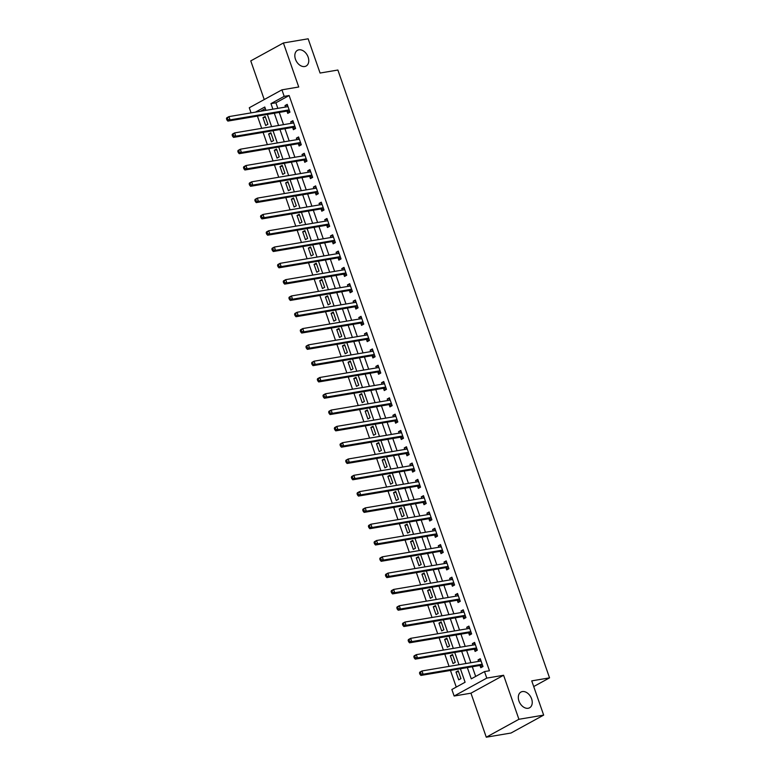<?xml version="1.0" encoding="UTF-8"?>
<svg xmlns="http://www.w3.org/2000/svg" width="776" height="776" viewBox="0 0 776 776"><rect width="100%" height="100%" fill="white"/><g stroke="black" fill="none" stroke-linecap="round" stroke-linejoin="round"><path stroke-width="1.16" d="M304.706 66.523A8.973 6.237 -118.8 0 1 295.85 60.218A8.973 6.237 -118.8 0 1 297.48 50.314A8.973 6.237 -118.8 0 1 298.886 49.819A8.973 6.237 -118.8 0 1 307.742 56.124A8.973 6.237 -118.8 0 1 306.113 66.038A8.973 6.237 -118.8 0 1 304.706 66.523M528.184 708.265A8.973 6.237 -118.8 0 1 519.328 701.97A8.973 6.237 -118.8 0 1 520.958 692.056A8.973 6.237 -118.8 0 1 522.364 691.571A8.973 6.237 -118.8 0 1 531.221 697.866A8.973 6.237 -118.8 0 1 529.591 707.78A8.973 6.237 -118.8 0 1 528.184 708.265M251.055 112.869L249.28 107.757L281.921 89.841L284.191 96.36L270.96 103.625L272.89 109.183M533.713 686.547L549.544 677.865L337.88 70.034L320.071 73.041L308.15 38.8L283.405 42.981L250.764 60.887L264.228 99.551M549.544 677.865L531.735 680.872L543.666 715.113L511.015 733.019L486.28 737.2L518.921 719.284L503.595 675.265L486.775 678.108L454.135 696.023L451.865 689.495L465.096 682.24L460.401 668.767M503.595 675.265L470.954 693.181L486.28 737.2M470.954 693.181L454.135 696.023M257.419 116.09L261.687 128.341M263.093 132.395L267.361 144.646M268.777 148.701L273.036 160.952M274.452 165.007L278.72 177.258M280.126 181.312L284.394 193.564M285.81 197.608L290.069 209.869M291.485 213.914L295.753 226.165M297.16 230.22L301.428 242.471M302.844 246.525L307.112 258.777M308.518 262.831L312.786 275.082M314.193 279.137L318.461 291.388M319.877 295.443L324.145 307.694M325.551 311.739L329.819 323.999M331.226 328.044L335.494 340.295M336.91 344.35L341.178 356.601M342.585 360.656L346.853 372.907M348.259 376.961L352.527 389.212M353.943 393.267L358.211 405.518M359.618 409.573L363.886 421.824M365.292 425.878L369.56 438.13M370.976 442.175L375.245 454.435M376.651 458.48L380.919 470.731M382.325 474.786L386.594 487.037M388.01 491.092L392.278 503.343M393.684 507.397L397.952 519.648M399.359 523.703L403.627 535.954M405.043 540.009L409.311 552.26M410.717 556.314L414.985 568.565M416.392 572.61L420.66 584.871M422.076 588.916L426.344 601.167M427.751 605.222L432.019 617.473M433.425 621.528L437.693 633.779M439.109 637.833L443.377 650.084M444.784 654.139L449.052 666.39M450.468 670.445L456.259 687.08M543.666 715.113L518.921 719.284M265.334 108.591L260.406 111.298M460.934 678.631L458.209 670.803L456.007 672.016L458.732 679.844L460.934 678.631M455.26 662.326L452.534 654.498L450.322 655.71L453.048 663.538L455.26 662.326M449.576 646.02L446.85 638.192L444.648 639.405L447.374 647.232L449.576 646.02M443.901 629.714L441.175 621.886L438.974 623.099L441.69 630.927L443.901 629.714M438.227 613.409L435.501 605.59L433.289 606.793L436.015 614.621L438.227 613.409M432.542 597.103L429.817 589.285L427.615 590.487L430.34 598.315L432.542 597.103M426.868 580.807L424.142 572.979L421.931 574.192L424.656 582.01L426.868 580.807M421.184 564.501L418.468 556.673L416.256 557.886L418.982 565.714L421.184 564.501M415.509 548.195L412.784 540.368L410.582 541.58L413.307 549.408L415.509 548.195M409.835 531.89L407.109 524.062L404.897 525.274L407.623 533.102L409.835 531.89M404.15 515.584L401.435 507.756L399.223 508.969L401.949 516.797L404.15 515.584M398.476 499.278L395.75 491.45L393.548 492.663L396.274 500.491L398.476 499.278M392.801 482.973L390.076 475.154L387.864 476.357L390.59 484.185L392.801 482.973M387.117 466.677L384.392 458.849L382.19 460.052L384.915 467.88L387.117 466.677M381.443 450.371L378.717 442.543L376.515 443.756L379.241 451.574L381.443 450.371M375.768 434.065L373.043 426.237L370.831 427.45L373.557 435.278L375.768 434.065M370.084 417.76L367.358 409.932L365.156 411.144L367.882 418.972L370.084 417.76M364.41 401.454L361.684 393.626L359.482 394.839L362.208 402.666L364.41 401.454M358.735 385.148L356.009 377.32L353.798 378.533L356.524 386.361L358.735 385.148M353.051 368.842L350.325 361.015L348.123 362.227L350.849 370.055L353.051 368.842M347.376 352.537L344.651 344.719L342.449 345.921L345.175 353.749L347.376 352.537M341.702 336.241L338.976 328.413L336.765 329.616L339.49 337.444L341.702 336.241M336.018 319.935L333.292 312.107L331.09 313.32L333.816 321.138L336.018 319.935M330.343 303.629L327.618 295.801L325.416 297.014L328.141 304.842L330.343 303.629M324.669 287.324L321.943 279.496L319.731 280.708L322.457 288.536L324.669 287.324M318.985 271.018L316.259 263.19L314.057 264.403L316.783 272.23L318.985 271.018M313.31 254.712L310.584 246.884L308.382 248.097L311.108 255.925L313.31 254.712M307.635 238.407L304.91 230.579L302.698 231.791L305.424 239.619L307.635 238.407M301.951 222.101L299.226 214.283L297.024 215.486L299.749 223.313L301.951 222.101M296.277 205.805L293.551 197.977L291.349 199.189L294.075 207.008L296.277 205.805M290.602 189.499L287.877 181.671L285.665 182.884L288.391 190.702L290.602 189.499M284.918 173.194L282.192 165.366L279.99 166.578L282.716 174.406L284.918 173.194M279.244 156.888L276.518 149.06L274.316 150.272L277.042 158.1L279.244 156.888M273.569 140.582L270.843 132.754L268.632 133.967L271.358 141.795L273.569 140.582M267.885 124.276L265.159 116.448L262.957 117.661L265.683 125.489L267.885 124.276M467.346 667.593L471.265 678.845L484.505 671.589L489.452 670.745L289.138 95.526L275.907 102.791L277.837 108.349M279.253 112.404L283.521 124.655M284.928 128.709L289.196 140.96M290.602 145.015L294.87 157.266M296.286 161.311L300.555 173.572M301.961 177.617L306.229 189.868M307.635 193.922L311.904 206.174M313.32 210.228L317.588 222.479M318.994 226.534L323.262 238.785M324.669 242.839L328.937 255.091M330.353 259.145L334.621 271.396M336.027 275.451L340.295 287.702M341.712 291.747L345.97 304.008M347.386 308.053L351.654 320.304M353.061 324.358L357.329 336.609M358.745 340.664L363.003 352.915M364.419 356.97L368.687 369.221M370.094 373.275L374.362 385.526M375.778 389.581L380.036 401.832M381.452 405.887L385.72 418.138M387.127 422.183L391.395 434.444M392.811 438.488L397.07 450.74M398.486 454.794L402.754 467.045M404.16 471.1L408.428 483.351M409.844 487.406L414.103 499.657M415.519 503.711L419.787 515.962M421.193 520.017L425.461 532.268M426.878 536.323L431.146 548.574M432.552 552.619L436.82 564.88M438.227 568.924L442.495 581.175M443.911 585.23L448.179 597.481M449.585 601.536L453.853 613.787M455.26 617.841L459.528 630.093M460.944 634.147L465.212 646.398M466.618 650.453L470.886 662.704M472.293 666.749L475.669 676.429M480.043 665.614L480.78 667.738L482.992 666.526L480.266 658.698L478.055 659.91L478.579 661.404M474.369 649.308L475.106 651.433L477.308 650.22L474.582 642.392L472.38 643.605L472.894 645.098M468.685 633.003L469.431 635.127L471.633 633.914L468.908 626.096L466.706 627.299L467.22 628.793M463.01 616.707L463.747 618.821L465.959 617.609L463.233 609.79L461.022 610.993L461.545 612.487M457.336 600.401L458.073 602.515L460.275 601.313L457.549 593.485L455.347 594.697L455.861 596.181M451.651 584.095L452.398 586.22L454.6 585.007L451.875 577.179L449.673 578.392L450.187 579.876M445.977 567.789L446.714 569.914L448.926 568.701L446.2 560.873L443.988 562.086L444.512 563.58M440.302 551.484L441.04 553.608L443.241 552.396L440.516 544.568L438.314 545.78L438.828 547.274M434.618 535.178L435.365 537.302L437.567 536.09L434.841 528.262L432.639 529.475L433.154 530.968M428.944 518.872L429.681 520.997L431.892 519.784L429.167 511.956L426.955 513.169L427.479 514.663M423.269 502.567L424.006 504.691L426.208 503.478L423.483 495.66L421.281 496.863L421.795 498.357M417.585 486.271L418.322 488.385L420.534 487.183L417.808 479.355L415.606 480.557L416.12 482.051M411.91 469.965L412.648 472.08L414.859 470.877L412.134 463.049L409.922 464.261L410.446 465.745M406.236 453.659L406.973 455.784L409.175 454.571L406.449 446.743L404.248 447.956L404.762 449.44M400.552 437.354L401.289 439.478L403.501 438.265L400.775 430.438L398.563 431.65L399.087 433.144M394.877 421.048L395.615 423.172L397.816 421.96L395.1 414.132L392.889 415.344L393.413 416.838M389.203 404.742L389.94 406.866L392.142 405.654L389.416 397.826L387.214 399.039L387.728 400.532M383.519 388.436L384.256 390.561L386.467 389.348L383.742 381.52L381.53 382.733L382.054 384.227M377.844 372.131L378.581 374.255L380.783 373.043L378.067 365.224L375.856 366.427L376.379 367.921M372.17 355.835L372.907 357.949L375.109 356.747L372.383 348.919L370.181 350.121L370.695 351.615M366.485 339.529L367.223 341.644L369.434 340.441L366.709 332.613L364.497 333.825L365.021 335.31M360.811 323.223L361.548 325.348L363.75 324.135L361.024 316.307L358.822 317.52L359.346 319.004M355.136 306.918L355.874 309.042L358.075 307.829L355.35 300.002L353.148 301.214L353.662 302.708M349.452 290.612L350.189 292.736L352.401 291.524L349.675 283.696L347.464 284.908L347.988 286.402M343.778 274.306L344.515 276.431L346.717 275.218L343.991 267.39L341.789 268.603L342.313 270.096M338.103 258.001L338.84 260.125L341.042 258.912L338.317 251.085L336.115 252.297L336.629 253.791M332.419 241.695L333.156 243.819L335.368 242.607L332.642 234.788L330.43 235.991L330.954 237.485M326.745 225.399L327.482 227.513L329.684 226.311L326.958 218.483L324.756 219.695L325.28 221.179M321.07 209.093L321.807 211.208L324.009 210.005L321.283 202.177L319.082 203.39L319.596 204.874M315.386 192.787L316.123 194.912L318.335 193.699L315.609 185.871L313.397 187.084L313.921 188.578M309.711 176.482L310.449 178.606L312.65 177.394L309.925 169.566L307.723 170.778L308.247 172.272M304.027 160.176L304.774 162.3L306.976 161.088L304.25 153.26L302.048 154.472L302.562 155.966M298.353 143.87L299.09 145.995L301.301 144.782L298.576 136.954L296.364 138.167L296.888 139.661M292.678 127.565L293.415 129.689L295.617 128.476L292.892 120.658L290.69 121.861L291.213 123.355M286.994 111.259L287.741 113.383L289.943 112.171L287.217 104.353L285.015 105.555L285.529 107.049M281.921 89.841L298.741 86.999L283.405 42.981M289.138 95.526L284.191 96.36M484.505 671.589L486.775 678.108M265.945 110.357L264.781 107.01L255.459 112.132M458.994 664.712L454.726 652.461M453.31 648.406L449.042 636.155M447.636 632.101L443.368 619.849M441.961 615.795L437.693 603.544M436.277 599.489L432.009 587.238M430.602 583.183L426.334 570.932M424.928 566.887L420.66 554.636M419.244 550.582L414.976 538.331M413.569 534.276L409.301 522.025M407.895 517.97L403.627 505.719M402.21 501.665L397.942 489.413M396.536 485.359L392.268 473.108M390.861 469.053L386.594 456.802M385.177 452.757L380.909 440.496M379.503 436.451L375.235 424.2M373.828 420.146L369.56 407.895M368.144 403.84L363.876 391.589M362.47 387.534L358.202 375.283M356.795 371.229L352.527 358.978M351.111 354.923L346.843 342.672M345.436 338.617L341.168 326.366M339.762 322.321L335.494 310.06M334.078 306.016L329.81 293.764M328.403 289.71L324.135 277.459M322.719 273.404L318.461 261.153M317.045 257.099L312.776 244.847M311.37 240.793L307.102 228.542M305.686 224.487L301.428 212.236M300.011 208.181L295.743 195.93M294.337 191.885L290.069 179.625M288.653 175.58L284.394 163.329M282.978 159.274L278.71 147.023M277.304 142.968L273.036 130.717M271.619 126.663L267.361 114.412M274.306 113.238L278.574 125.489M279.981 129.543L284.249 141.795M285.655 145.849L289.923 158.1M291.339 162.155L295.608 174.406M297.014 178.451L301.282 190.712M302.688 194.757L306.957 207.008M308.373 211.062L312.641 223.313M314.047 227.368L318.315 239.619M319.722 243.674L323.99 255.925M325.406 259.979L329.674 272.23M331.08 276.285L335.348 288.536M336.755 292.591L341.023 304.842M342.439 308.887L346.707 321.148M348.114 325.192L352.382 337.444M353.798 341.498L358.056 353.749M359.472 357.804L363.74 370.055M365.147 374.11L369.415 386.361M370.831 390.415L375.089 402.666M376.505 406.721L380.774 418.972M382.18 423.027L386.448 435.278M387.864 439.323L392.123 451.584M393.539 455.628L397.807 467.88M399.213 471.934L403.481 484.185M404.897 488.24L409.156 500.491M410.572 504.545L414.84 516.797M416.246 520.851L420.514 533.102M421.931 537.157L426.189 549.408M427.605 553.463L431.873 565.714M433.28 569.759L437.548 582.019M438.964 586.064L443.232 598.315M444.638 602.37L448.906 614.621M450.313 618.676L454.581 630.927M455.997 634.981L460.265 647.232M461.671 651.287L465.94 663.538M275.907 102.791L270.96 103.625M480.538 659.493L478.055 659.91M458.48 671.599L456.007 672.016M265.44 117.244L262.957 117.661M271.115 133.55L268.632 133.967M276.79 149.855L274.316 150.272M282.474 166.161L279.99 166.578M288.148 182.457L285.665 182.884M293.823 198.763L291.349 199.189M299.507 215.068L297.024 215.486M305.181 231.374L302.698 231.791M310.856 247.68L308.382 248.097M316.54 263.985L314.057 264.403M322.215 280.291L319.731 280.708M327.889 296.597L325.416 297.014M333.573 312.893L331.09 313.32M339.248 329.199L336.765 329.616M344.922 345.504L342.449 345.921M350.606 361.81L348.123 362.227M356.281 378.116L353.798 378.533M361.965 394.421L359.482 394.839M367.64 410.727L365.156 411.144M373.314 427.033L370.831 427.45M378.998 443.329L376.515 443.756M384.673 459.635L382.19 460.052M390.347 475.94L387.864 476.357M396.032 492.246L393.548 492.663M401.706 508.552L399.223 508.969M407.381 524.857L404.897 525.274M413.065 541.163L410.582 541.58M418.739 557.469L416.256 557.886M424.414 573.765L421.931 574.192M430.098 590.07L427.615 590.487M435.772 606.376L433.289 606.793M441.447 622.682L438.974 623.099M447.131 638.987L444.648 639.405M452.806 655.293L450.322 655.71M474.863 643.188L472.38 643.605M469.179 626.882L466.706 627.299M463.505 610.576L461.022 610.993M457.83 594.27L455.347 594.697M452.146 577.965L449.673 578.392M446.472 561.669L443.988 562.086M440.797 545.363L438.314 545.78M435.113 529.057L432.639 529.475M429.438 512.752L426.955 513.169M423.764 496.446L421.281 496.863M418.08 480.14L415.606 480.557M412.405 463.835L409.922 464.261M406.731 447.539L404.248 447.956M401.046 431.233L398.563 431.65M395.372 414.927L392.889 415.344M389.697 398.621L387.214 399.039M384.013 382.316L381.53 382.733M378.339 366.01L375.856 366.427M372.664 349.704L370.181 350.121M366.98 333.399L364.497 333.825M361.306 317.103L358.822 317.52M355.631 300.797L353.148 301.214M349.947 284.491L347.464 284.908M344.272 268.186L341.789 268.603M338.598 251.88L336.115 252.297M332.914 235.574L330.43 235.991M327.239 219.269L324.756 219.695M321.555 202.963L319.082 203.39M315.88 186.667L313.397 187.084M310.206 170.361L307.723 170.778M304.522 154.055L302.048 154.472M298.847 137.75L296.364 138.167M293.173 121.444L290.69 121.861M287.489 105.138L285.015 105.555M419.496 673.005L419.952 674.305L420.834 673.82L420.379 672.52L419.496 673.005L419.777 672.171L421.989 670.959L480.567 661.065A1.397 0.98 61.2 0 0 480.897 660.909L481.004 660.822M420.379 672.52L421.989 670.959L423.124 674.218L420.912 675.43L479.49 665.536A1.397 0.98 61.2 0 1 479.898 665.565L482.982 666.516M482.245 664.402L482.1 664.363A1.397 0.98 61.2 0 0 481.702 664.324L423.124 674.218L420.834 673.82M479.762 661.2L480.819 660.298M419.952 674.305L420.912 675.43M413.821 656.7L414.277 658L415.16 657.524L414.704 656.215L413.821 656.7L414.103 655.865L416.305 654.653L474.883 644.759A1.397 0.98 61.2 0 0 475.222 644.604L475.319 644.517M414.704 656.215L416.305 654.653L417.44 657.922L415.238 659.125L473.816 649.231A1.397 0.98 61.2 0 1 474.214 649.269L477.308 650.21M476.571 648.096L476.425 648.057A1.397 0.98 61.2 0 0 476.018 648.028L417.44 657.922L415.16 657.524M474.087 644.895L475.145 643.993M414.277 658L415.238 659.125M408.137 640.394L408.593 641.703L409.476 641.218L409.02 639.909L408.137 640.394L408.428 639.56L410.63 638.347L469.208 628.453A1.397 0.98 61.2 0 0 469.548 628.298L469.645 628.211M409.02 639.909L410.63 638.347L411.765 641.616L409.563 642.819L468.141 632.925A1.397 0.98 61.2 0 1 468.539 632.964L471.624 633.905M470.896 631.8L470.741 631.751A1.397 0.98 61.2 0 0 470.343 631.722L411.765 641.616L409.476 641.218M468.413 628.589L469.461 627.687M408.593 641.703L409.563 642.819M402.463 624.088L402.919 625.398L403.801 624.913L403.345 623.603L402.463 624.088L402.744 623.254L404.956 622.051L463.534 612.157A1.397 0.98 61.2 0 0 463.864 611.992L463.97 611.905M403.345 623.603L404.956 622.051L406.09 625.31L403.879 626.523L462.457 616.629A1.397 0.98 61.2 0 1 462.865 616.658L465.949 617.599M465.212 615.494L465.066 615.446A1.397 0.98 61.2 0 0 464.669 615.417L406.09 625.31L403.801 624.913M462.729 612.283L463.786 611.381M402.919 625.398L403.879 626.523M396.788 607.783L397.244 609.092L398.127 608.607L397.671 607.298L396.788 607.783L397.07 606.958L399.271 605.746L457.85 595.852A1.397 0.98 61.2 0 0 458.189 595.696L458.286 595.609M397.671 607.298L399.271 605.746L400.406 609.005L398.204 610.217L456.783 600.323A1.397 0.98 61.2 0 1 457.18 600.352L460.275 601.293M459.537 599.188L459.392 599.14A1.397 0.98 61.2 0 0 458.985 599.111L400.406 609.005L398.127 608.607M457.054 595.987L458.112 595.076M397.244 609.092L398.204 610.217M391.104 591.477L391.56 592.786L392.443 592.301L391.987 591.002L391.104 591.477L391.395 590.652L393.597 589.44L452.175 579.546A1.397 0.98 61.2 0 0 452.515 579.391L452.612 579.303M391.987 591.002L393.597 589.44L394.732 592.699L392.53 593.912L451.108 584.018A1.397 0.98 61.2 0 1 451.506 584.047L454.59 584.988M453.863 582.883L453.708 582.834A1.397 0.98 61.2 0 0 453.31 582.805L394.732 592.699L392.443 592.301M451.38 579.682L452.427 578.78M391.56 592.786L392.53 593.912M385.43 575.181L385.885 576.481L386.768 575.996L386.312 574.696L385.43 575.181L385.711 574.347L387.922 573.134L446.501 563.24A1.397 0.98 61.2 0 0 446.83 563.085L446.937 562.998M386.312 574.696L387.922 573.134L389.057 576.393L386.846 577.606L445.424 567.712A1.397 0.98 61.2 0 1 445.831 567.741L448.916 568.682M448.179 566.577L448.033 566.528A1.397 0.98 61.2 0 0 447.636 566.499L389.057 576.393L386.768 575.996M445.696 563.376L446.753 562.474M385.885 576.481L386.846 577.606M379.755 558.875L380.211 560.175L381.094 559.69L380.638 558.39L379.755 558.875L380.036 558.041L382.238 556.828L440.816 546.934A1.397 0.98 61.2 0 0 441.156 546.779L441.253 546.692M380.638 558.39L382.238 556.828L383.373 560.088L381.171 561.3L439.75 551.406A1.397 0.98 61.2 0 1 440.147 551.435L443.241 552.386M442.504 550.271L442.359 550.232A1.397 0.98 61.2 0 0 441.951 550.194L383.373 560.088L381.094 559.69M440.021 547.07L441.078 546.168M380.211 560.175L381.171 561.3M374.071 542.57L374.527 543.869L375.409 543.384L374.954 542.085L374.071 542.57L374.362 541.735L376.564 540.523L435.142 530.629A1.397 0.98 61.2 0 0 435.481 530.474L435.579 530.386M374.954 542.085L376.564 540.523L377.699 543.782L375.497 544.995L434.075 535.101A1.397 0.98 61.2 0 1 434.473 535.13L437.557 536.08M436.83 533.966L436.675 533.927A1.397 0.98 61.2 0 0 436.277 533.888L377.699 543.782L375.409 543.384M434.347 530.765L435.394 529.862M374.527 543.869L375.497 544.995M368.396 526.264L368.852 527.564L369.735 527.088L369.279 525.779L368.396 526.264L368.678 525.43L370.889 524.217L429.467 514.323A1.397 0.98 61.2 0 0 429.797 514.168L429.904 514.081M369.279 525.779L370.889 524.217L372.024 527.486L369.812 528.689L428.391 518.795A1.397 0.98 61.2 0 1 428.798 518.834L431.883 519.774M431.146 517.67L431 517.621A1.397 0.98 61.2 0 0 430.602 517.592L372.024 527.486L369.735 527.088M428.662 514.459L429.72 513.557M368.852 527.564L369.812 528.689M362.722 509.958L363.178 511.268L364.051 510.783L363.605 509.473L362.722 509.958L363.003 509.124L365.205 507.921L423.783 498.027A1.397 0.98 61.2 0 0 424.123 497.862L424.22 497.775M363.605 509.473L365.205 507.921L366.34 511.18L364.138 512.383L422.716 502.489A1.397 0.98 61.2 0 1 423.114 502.528L426.208 503.469M425.471 501.364L425.326 501.315A1.397 0.98 61.2 0 0 424.918 501.286L366.34 511.18L364.051 510.783M422.988 498.153L424.045 497.251M363.178 511.268L364.138 512.383M357.038 493.652L357.493 494.962L358.376 494.477L357.92 493.167L357.038 493.652L357.329 492.818L359.53 491.615L418.109 481.721A1.397 0.98 61.2 0 0 418.448 481.556L418.545 481.469M357.92 493.167L359.53 491.615L360.665 494.875L358.464 496.087L417.042 486.193A1.397 0.98 61.2 0 1 417.44 486.222L420.524 487.163M419.797 485.058L419.641 485.01A1.397 0.98 61.2 0 0 419.244 484.981L360.665 494.875L358.376 494.477M417.313 481.857L418.361 480.945M357.493 494.962L358.464 496.087M351.363 477.347L351.819 478.656L352.702 478.171L352.246 476.862L351.363 477.347L351.644 476.522L353.856 475.31L412.425 465.416A1.397 0.98 61.2 0 0 412.764 465.26L412.871 465.173M352.246 476.862L353.856 475.31L354.991 478.569L352.779 479.781L411.358 469.887A1.397 0.98 61.2 0 1 411.765 469.916L414.85 470.857M414.112 468.752L413.967 468.704A1.397 0.98 61.2 0 0 413.569 468.675L354.991 478.569L352.702 478.171M411.629 465.551L412.686 464.64M351.819 478.656L352.779 479.781M345.689 461.041L346.144 462.35L347.017 461.865L346.571 460.566L345.689 461.041L345.97 460.216L348.172 459.004L406.75 449.11A1.397 0.98 61.2 0 0 407.09 448.955L407.187 448.868M346.571 460.566L348.172 459.004L349.307 462.263L347.105 463.476L405.683 453.582A1.397 0.98 61.2 0 1 406.081 453.611L409.175 454.552M408.438 452.447L408.292 452.398A1.397 0.98 61.2 0 0 407.885 452.369L349.307 462.263L347.017 461.865M405.955 449.246L407.012 448.344M346.144 462.35L347.105 463.476M340.004 444.745L340.46 446.045L341.343 445.56L340.887 444.26L340.004 444.745L340.295 443.911L342.497 442.698L401.076 432.804A1.397 0.98 61.2 0 0 401.415 432.649L401.512 432.562M340.887 444.26L342.497 442.698L343.632 445.957L341.43 447.17L400.009 437.276A1.397 0.98 61.2 0 1 400.406 437.305L403.491 438.246M402.763 436.141L402.608 436.093A1.397 0.98 61.2 0 0 402.21 436.063L343.632 445.957L341.343 445.56M400.28 432.94L401.328 432.038M340.46 446.045L341.43 447.17M334.33 428.439L334.786 429.739L335.668 429.254L335.213 427.954L334.33 428.439L334.611 427.605L336.823 426.393L395.391 416.499A1.397 0.98 61.2 0 0 395.731 416.343L395.838 416.256M335.213 427.954L336.823 426.393L337.958 429.652L335.746 430.864L394.324 420.97A1.397 0.98 61.2 0 1 394.732 420.999L397.816 421.95M397.079 419.835L396.934 419.797A1.397 0.98 61.2 0 0 396.536 419.758L337.958 429.652L335.668 429.254M394.596 416.634L395.653 415.732M334.786 429.739L335.746 430.864M328.655 412.134L329.102 413.433L329.984 412.948L329.538 411.649L328.655 412.134L328.937 411.299L331.139 410.087L389.717 400.193A1.397 0.98 61.2 0 0 390.056 400.038L390.153 399.95M329.538 411.649L331.139 410.087L332.274 413.346L330.072 414.559L388.65 404.665A1.397 0.98 61.2 0 1 389.048 404.703L392.142 405.644M391.405 403.53L391.259 403.491A1.397 0.98 61.2 0 0 390.852 403.452L332.274 413.346L329.984 412.948M388.921 400.329L389.979 399.427M329.102 413.433L330.072 414.559M322.971 395.828L323.427 397.128L324.31 396.652L323.854 395.343L322.971 395.828L323.262 394.994L325.464 393.781L384.042 383.887A1.397 0.98 61.2 0 0 384.372 383.732L384.479 383.645M323.854 395.343L325.464 393.781L326.599 397.05L324.397 398.253L382.966 388.359A1.397 0.98 61.2 0 1 383.373 388.398L386.458 389.339M385.73 387.234L385.575 387.185A1.397 0.98 61.2 0 0 385.177 387.156L326.599 397.05L324.31 396.652M383.247 384.023L384.295 383.121M323.427 397.128L324.397 398.253M317.297 379.522L317.753 380.832L318.635 380.347L318.179 379.037L317.297 379.522L317.578 378.688L319.79 377.485L378.358 367.591A1.397 0.98 61.2 0 0 378.698 367.426L378.804 367.339M318.179 379.037L319.79 377.485L320.925 380.744L318.713 381.947L377.291 372.053A1.397 0.98 61.2 0 1 377.699 372.092L380.783 373.033M380.046 370.928L379.9 370.88A1.397 0.98 61.2 0 0 379.503 370.85L320.925 380.744L318.635 380.347M377.563 367.717L378.62 366.815M317.753 380.832L318.713 381.947M311.622 363.216L312.068 364.526L312.951 364.041L312.505 362.731L311.622 363.216L311.904 362.382L314.105 361.18L372.684 351.285A1.397 0.98 61.2 0 0 373.023 351.121L373.12 351.033M312.505 362.731L314.105 361.18L315.24 364.439L313.038 365.651L371.617 355.757A1.397 0.98 61.2 0 1 372.014 355.786L375.109 356.727M374.371 354.622L374.226 354.574A1.397 0.98 61.2 0 0 373.819 354.545L315.24 364.439L312.951 364.041M371.888 351.421L372.936 350.51M312.068 364.526L313.038 365.651M305.938 346.911L306.394 348.22L307.277 347.735L306.821 346.426L305.938 346.911L306.229 346.086L308.431 344.874L367.009 334.98A1.397 0.98 61.2 0 0 367.339 334.825L367.446 334.737M306.821 346.426L308.431 344.874L309.566 348.133L307.364 349.345L365.933 339.451A1.397 0.98 61.2 0 1 366.34 339.481L369.425 340.421M368.697 338.317L368.542 338.268A1.397 0.98 61.2 0 0 368.144 338.239L309.566 348.133L307.277 347.735M366.214 335.116L367.261 334.204M306.394 348.22L307.364 349.345M300.264 330.615L300.719 331.915L301.602 331.43L301.146 330.13L300.264 330.615L300.545 329.781L302.756 328.568L361.325 318.674A1.397 0.98 61.2 0 0 361.665 318.519L361.771 318.432M301.146 330.13L302.756 328.568L303.891 331.827L301.68 333.04L360.258 323.146A1.397 0.98 61.2 0 1 360.665 323.175L363.75 324.116M363.013 322.011L362.867 321.962A1.397 0.98 61.2 0 0 362.46 321.933L303.891 331.827L301.602 331.43M360.53 318.81L361.587 317.908M300.719 331.915L301.68 333.04M294.589 314.309L295.035 315.609L295.918 315.124L295.472 313.824L294.589 314.309L294.87 313.475L297.072 312.262L355.65 302.368A1.397 0.98 61.2 0 0 355.99 302.213L356.087 302.126M295.472 313.824L297.072 312.262L298.207 315.522L296.005 316.734L354.584 306.84A1.397 0.98 61.2 0 1 354.981 306.869L358.075 307.81M357.338 305.705L357.193 305.657A1.397 0.98 61.2 0 0 356.785 305.628L298.207 315.522L295.918 315.124M354.855 302.504L355.903 301.602M295.035 315.609L296.005 316.734M288.905 298.003L289.361 299.303L290.243 298.818L289.787 297.518L288.905 298.003L289.196 297.169L291.398 295.957L349.976 286.063A1.397 0.98 61.2 0 0 350.306 285.907L350.412 285.82M289.787 297.518L291.398 295.957L292.533 299.216L290.331 300.428L348.899 290.534A1.397 0.98 61.2 0 1 349.307 290.563L352.391 291.514M351.664 289.399L351.509 289.361A1.397 0.98 61.2 0 0 351.111 289.322L292.533 299.216L290.243 298.818M349.171 286.199L350.228 285.296M289.361 299.303L290.331 300.428M283.23 281.698L283.686 282.998L284.569 282.512L284.113 281.213L283.23 281.698L283.512 280.863L285.723 279.651L344.292 269.757A1.397 0.98 61.2 0 0 344.631 269.602L344.738 269.514M284.113 281.213L285.723 279.651L286.858 282.91L284.647 284.123L343.225 274.229A1.397 0.98 61.2 0 1 343.632 274.267L346.717 275.208M345.98 273.094L345.834 273.055A1.397 0.98 61.2 0 0 345.427 273.016L286.858 282.91L284.569 282.512M343.496 269.893L344.554 268.991M283.686 282.998L284.647 284.123M277.556 265.392L278.002 266.692L278.885 266.216L278.438 264.907L277.556 265.392L277.837 264.558L280.039 263.345L338.617 253.451A1.397 0.98 61.2 0 0 338.957 253.296L339.054 253.209M278.438 264.907L280.039 263.345L281.174 266.614L278.972 267.817L337.55 257.923A1.397 0.98 61.2 0 1 337.948 257.962L341.042 258.903M340.305 256.798L340.16 256.749A1.397 0.98 61.2 0 0 339.752 256.72L281.174 266.614L278.885 266.216M337.822 253.587L338.87 252.685M278.002 266.692L278.972 267.817M271.872 249.086L272.327 250.396L273.21 249.911L272.754 248.601L271.872 249.086L272.163 248.252L274.365 247.049L332.943 237.155A1.397 0.98 61.2 0 0 333.273 236.99L333.379 236.903M272.754 248.601L274.365 247.049L275.499 250.309L273.298 251.521L331.866 241.617A1.397 0.98 61.2 0 1 332.274 241.656L335.358 242.597M334.631 240.492L334.475 240.444A1.397 0.98 61.2 0 0 334.078 240.414L275.499 250.309L273.21 249.911M332.138 237.281L333.195 236.379M272.327 250.396L273.298 251.521M266.197 232.781L266.653 234.09L267.536 233.605L267.08 232.296L266.197 232.781L266.478 231.946L268.69 230.744L327.259 220.85A1.397 0.98 61.2 0 0 327.598 220.694L327.705 220.597M267.08 232.296L268.69 230.744L269.825 234.003L267.613 235.215L326.192 225.321A1.397 0.98 61.2 0 1 326.599 225.35L329.684 226.291M328.946 224.186L328.801 224.138A1.397 0.98 61.2 0 0 328.394 224.109L269.825 234.003L267.536 233.605M326.463 220.985L327.52 220.074M266.653 234.09L267.613 235.215M260.523 216.475L260.969 217.784L261.851 217.299L261.405 215.99L260.523 216.475L260.804 215.65L263.006 214.438L321.584 204.544A1.397 0.98 61.2 0 0 321.924 204.389L322.021 204.301M261.405 215.99L263.006 214.438L264.141 217.697L261.939 218.91L320.517 209.016A1.397 0.98 61.2 0 1 320.915 209.045L324.009 209.986M323.272 207.881L323.126 207.832A1.397 0.98 61.2 0 0 322.719 207.803L264.141 217.697L261.851 217.299M320.789 204.68L321.836 203.778M260.969 217.784L261.939 218.91M254.838 200.179L255.294 201.479L256.177 200.994L255.721 199.694L254.838 200.179L255.12 199.345L257.331 198.132L315.91 188.238A1.397 0.98 61.2 0 0 316.239 188.083L316.346 187.996M255.721 199.694L257.331 198.132L258.466 201.391L256.264 202.604L314.833 192.71A1.397 0.98 61.2 0 1 315.24 192.739L318.325 193.68M317.597 191.575L317.442 191.526A1.397 0.98 61.2 0 0 317.045 191.497L258.466 201.391L256.177 200.994M315.105 188.374L316.162 187.472M255.294 201.479L256.264 202.604M249.164 183.873L249.62 185.173L250.502 184.688L250.047 183.388L249.164 183.873L249.445 183.039L251.657 181.826L310.225 171.933A1.397 0.98 61.2 0 0 310.565 171.777L310.672 171.69M250.047 183.388L251.657 181.826L252.792 185.086L250.58 186.298L309.158 176.404A1.397 0.98 61.2 0 1 309.566 176.433L312.65 177.374M311.913 175.269L311.768 175.231A1.397 0.98 61.2 0 0 311.36 175.192L252.792 185.086L250.502 184.688M309.43 172.068L310.487 171.166M249.62 185.173L250.58 186.298M243.489 167.567L243.936 168.867L244.818 168.382L244.362 167.082L243.489 167.567L243.771 166.733L245.973 165.521L304.551 155.627A1.397 0.98 61.2 0 0 304.89 155.472L304.987 155.384M244.362 167.082L245.973 165.521L247.107 168.78L244.906 169.993L303.484 160.099A1.397 0.98 61.2 0 1 303.882 160.128L306.976 161.078M306.239 158.964L306.093 158.925A1.397 0.98 61.2 0 0 305.686 158.886L247.107 168.78L244.818 168.382M303.755 155.763L304.803 154.861M243.936 168.867L244.906 169.993M237.805 151.262L238.261 152.562L239.144 152.077L238.688 150.777L237.805 151.262L238.086 150.428L240.298 149.215L298.876 139.321A1.397 0.98 61.2 0 0 299.206 139.166L299.313 139.079M238.688 150.777L240.298 149.215L241.433 152.474L239.231 153.687L297.8 143.793A1.397 0.98 61.2 0 1 298.207 143.832L301.292 144.773M300.564 142.658L300.409 142.619A1.397 0.98 61.2 0 0 300.011 142.58L241.433 152.474L239.144 152.077M298.071 139.457L299.129 138.555M238.261 152.562L239.231 153.687M232.131 134.956L232.587 136.266L233.469 135.781L233.013 134.471L232.131 134.956L232.412 134.122L234.614 132.909L293.192 123.015A1.397 0.98 61.2 0 0 293.532 122.86L293.638 122.773M233.013 134.471L234.614 132.909L235.758 136.178L233.547 137.381L292.125 127.487A1.397 0.98 61.2 0 1 292.523 127.526L295.617 128.467M294.88 126.362L294.735 126.313A1.397 0.98 61.2 0 0 294.327 126.284L235.758 136.178L233.469 135.781M292.397 123.151L293.454 122.249M232.587 136.266L233.547 137.381M226.456 118.65L226.902 119.96L227.785 119.475L227.329 118.165L226.456 118.65L226.737 117.816L228.939 116.613L287.518 106.719A1.397 0.98 61.2 0 0 287.857 106.554L287.954 106.467M227.329 118.165L228.939 116.613L230.074 119.873L227.872 121.085L286.451 111.191A1.397 0.98 61.2 0 1 286.848 111.22L289.933 112.161M289.205 110.056L289.06 110.008A1.397 0.98 61.2 0 0 288.653 109.979L230.074 119.873L227.785 119.475M286.722 106.846L287.77 105.943M226.902 119.96L227.872 121.085M482.1 664.363L479.898 665.565M481.702 664.324L479.49 665.536M476.425 648.057L474.214 649.269M476.018 648.028L473.816 649.231M470.741 631.751L468.539 632.964M470.343 631.722L468.141 632.925M465.066 615.446L462.865 616.658M464.669 615.417L462.457 616.629M459.392 599.14L457.18 600.352M458.985 599.111L456.783 600.323M453.708 582.834L451.506 584.047M453.31 582.805L451.108 584.018M448.033 566.528L445.831 567.741M447.636 566.499L445.424 567.712M442.359 550.232L440.147 551.435M441.951 550.194L439.75 551.406M436.675 533.927L434.473 535.13M436.277 533.888L434.075 535.101M431 517.621L428.798 518.834M430.602 517.592L428.391 518.795M425.326 501.315L423.114 502.528M424.918 501.286L422.716 502.489M419.641 485.01L417.44 486.222M419.244 484.981L417.042 486.193M413.967 468.704L411.765 469.916M413.569 468.675L411.358 469.887M408.292 452.398L406.081 453.611M407.885 452.369L405.683 453.582M402.608 436.093L400.406 437.305M402.21 436.063L400.009 437.276M396.934 419.797L394.732 420.999M396.536 419.758L394.324 420.97M391.259 403.491L389.048 404.703M390.852 403.452L388.65 404.665M385.575 387.185L383.373 388.398M385.177 387.156L382.966 388.359M379.9 370.88L377.699 372.092M379.503 370.85L377.291 372.053M374.226 354.574L372.014 355.786M373.819 354.545L371.617 355.757M368.542 338.268L366.34 339.481M368.144 338.239L365.933 339.451M362.867 321.962L360.665 323.175M362.46 321.933L360.258 323.146M357.193 305.657L354.981 306.869M356.785 305.628L354.584 306.84M351.509 289.361L349.307 290.563M351.111 289.322L348.899 290.534M345.834 273.055L343.632 274.267M345.427 273.016L343.225 274.229M340.16 256.749L337.948 257.962M339.752 256.72L337.55 257.923M334.475 240.444L332.274 241.656M334.078 240.414L331.866 241.617M328.801 224.138L326.599 225.35M328.394 224.109L326.192 225.321M323.126 207.832L320.915 209.045M322.719 207.803L320.517 209.016M317.442 191.526L315.24 192.739M317.045 191.497L314.833 192.71M311.768 175.231L309.566 176.433M311.36 175.192L309.158 176.404M306.093 158.925L303.882 160.128M305.686 158.886L303.484 160.099M300.409 142.619L298.207 143.832M300.011 142.58L297.8 143.793M294.735 126.313L292.523 127.526M294.327 126.284L292.125 127.487M289.06 110.008L286.848 111.22M288.653 109.979L286.451 111.191"/></g></svg>
